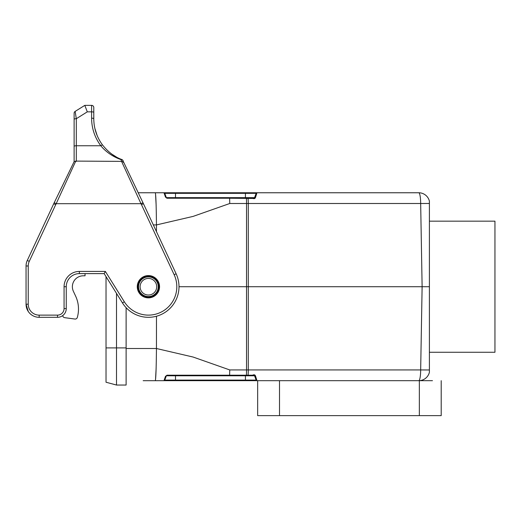 <?xml version="1.0" encoding="UTF-8"?>
<svg xmlns="http://www.w3.org/2000/svg" width="521" height="521" viewBox="0 0 521 521"><rect width="100%" height="100%" fill="white"/><g stroke="black" fill="none" stroke-linecap="round" stroke-linejoin="round"><path stroke-width="0.78" d="M441.202 415.634L441.202 380.675L441.202 415.634L257.661 415.634L257.661 380.675L155.297 380.675C155.883 378.806 156.267 368.087 156.45 348.516L156.469 316.227M254.235 375.361L254.567 375.784L175.505 375.784L175.505 380.675L245.424 380.675L245.424 380.102L256.137 380.102L254.567 375.784A0.873 0.873 0 0 0 254.007 375.25L253.747 375.211A0.873 0.873 0 0 0 253.747 375.211L254.567 375.784A0.873 0.514 -20 0 0 255.518 375.986L255.225 375.426M156.45 231.585L156.45 224.922L153.35 224.922M155.564 378.93L156.157 367.78M229.631 198.227L167.176 198.227L167.873 198.227L165.522 197.198L163.965 192.763L138.13 192.763L155.297 192.763C155.883 194.633 156.267 205.352 156.45 224.922L193.122 216.391L229.761 203.503L229.631 198.227L252.998 198.442M165.522 376.24A0.873 0.742 20 0 0 166.355 375.784L164.786 380.102A0.873 0.873 0 0 1 163.965 380.675L165.522 376.24L167.716 375.146M179.003 286.719L429.402 286.719L429.402 372.281A10.928 10.928 0 0 1 418.773 380.675A10.928 10.928 0 0 0 429.402 372.281A10.928 10.928 0 0 1 418.773 380.675A10.928 1.895 90 0 0 420.668 369.943L429.402 369.975M126.121 348.516L156.469 348.516L193.122 357.048L229.761 369.943L246.531 369.943L246.531 203.503L229.761 203.503M163.965 192.763A0.873 0.873 0 0 1 164.786 193.343L166.355 197.654L175.505 197.654L175.505 193.343L164.786 193.343A0.873 0.873 0 0 0 163.965 192.763L418.773 192.763A10.928 10.928 0 0 1 429.402 201.158L429.402 286.719M245.424 192.763L175.505 192.763L175.505 193.343L245.424 193.343L245.424 197.654L254.567 197.654L256.137 193.343L245.424 193.343L245.424 192.763M156.157 205.658L155.564 194.509M253.252 198.573L254.365 198.631M255.069 198.195L255.518 197.452C254.984 198.709 254.053 198.97 252.724 198.227L254.398 197.934M253.252 374.866L252.724 375.211L167.176 375.211L166.355 375.784L167.111 375.218A0.873 0.873 0 0 1 167.176 375.211A0.873 0.873 0 0 0 167.111 375.218M229.631 375.211L229.761 369.943M253.747 375.211L252.724 375.211C254.046 374.469 254.977 374.723 255.518 375.986L256.964 380.675A0.873 0.873 0 0 1 256.137 380.102M246.407 375.211A10.928 0.951 90 0 0 246.531 369.943L420.668 369.943L422.121 286.719L420.668 203.503L429.402 203.47M418.773 192.763A10.928 10.928 0 0 1 429.402 201.158A10.928 10.928 0 0 0 418.773 192.763A10.928 1.895 -90 0 1 420.668 203.503L246.531 203.503A10.928 0.951 -90 0 0 246.407 198.227M256.137 193.343A0.873 0.873 0 0 1 256.964 192.763L255.518 197.452A0.873 0.514 -160 0 0 254.567 197.654A0.873 0.873 0 0 1 254.372 197.967M167.873 198.227L166.355 197.654A0.873 0.873 0 0 0 167.176 198.227L167.111 198.227M166.355 375.784A0.873 0.873 0 0 1 166.72 375.341A0.873 0.873 0 0 0 166.355 375.784L175.505 375.784L175.505 375.211M166.355 197.654A0.873 0.873 0 0 0 167.176 198.227L166.355 197.654A0.873 0.873 0 0 0 166.72 198.097A0.873 0.873 0 0 1 166.355 197.654A0.873 0.742 160 0 0 165.522 197.198M254.222 198.091A0.873 0.873 0 0 1 254.007 198.188L253.747 198.227M429.402 352.268L494.95 352.268L494.95 221.171L429.402 221.171M126.121 307.67L126.121 385.045L116.509 385.045L126.121 385.045M116.509 293.395L116.509 385.045L106.024 382.232L116.509 385.045M106.024 276.612L106.024 382.232M158.898 286.719A10.485 10.485 0 0 1 148.407 297.211A10.485 10.485 0 0 1 137.922 286.719A10.485 10.485 0 0 1 148.407 276.234A10.485 10.485 0 0 1 158.898 286.719M140.11 286.719A8.303 8.303 0 0 0 152.562 293.909A8.303 8.303 0 0 0 152.562 279.53A8.303 8.303 0 0 0 140.11 286.719M257.661 380.675L432.469 380.675M432.469 415.634L422.961 415.634M257.661 415.634L257.661 411.264M419.47 415.634L406.36 415.634M176.131 273.792L174.151 274.717L141.465 204.616L143.444 203.691L142.975 202.734L176.131 273.792A30.589 30.589 0 0 1 163.008 313.603A30.589 30.589 0 0 1 122.468 302.929L104.148 273.61L79.361 273.61A13.11 13.11 0 0 0 66.252 286.719L66.252 308.569A8.74 8.74 0 0 1 57.512 317.309L39.16 317.309A13.11 13.11 0 0 1 26.05 304.199L28.238 311.447L26.05 304.199L26.05 265.984A13.11 13.11 0 0 1 27.281 260.441L53.774 203.652M74.119 119.804L74.119 123.041L74.119 119.804M123.497 162.513A2.188 2.117 153.9 0 0 121.549 161.373L121.067 159.634A2.188 1.27 -69 0 1 121.849 159.543A2.188 2.188 0 0 1 123.236 161.308L142.975 202.734L141.009 203.691L56.177 203.691L75.773 161.087L74.119 161.64L74.119 123.041M84.806 105.366L91.598 105.366A2.188 2.188 0 0 1 93.787 107.547L93.787 118.736A2.188 0.567 180 0 0 91.598 118.176C91.663 128.309 94.737 137.498 100.814 145.756L76.307 145.756L76.307 118.716A2.188 0.567 180 0 0 74.119 119.283L74.119 113.246A2.188 2.188 0 0 1 75.148 111.396L76.307 118.716L87.3 111.846L84.806 105.366L75.148 111.396M75.773 161.1L121.549 161.373L141.002 203.691M123.23 161.289A2.188 1.947 172.7 0 0 121.067 159.634C113.767 157.108 106.277 152.425 100.814 145.756A2.188 0.456 143 0 1 102.559 145.007L102.559 145.007C96.769 137.147 93.845 128.387 93.787 118.736M121.549 161.373L123.067 164.643M93.787 115.297L93.787 113.233M97.153 135.558L94.855 128.361M116.281 156.951L111.872 154.144M148.407 297.862A11.143 11.143 0 0 1 138.762 281.151A11.143 11.143 0 0 1 158.058 281.151A11.143 11.143 0 0 1 148.407 297.862M79.361 273.61L79.361 271.428L105.359 271.428L104.148 273.61M123.19 161.093A2.188 2.182 -69 0 0 121.849 159.543C114.659 156.958 108.225 152.112 102.559 145.007M53.741 203.691L54.217 202.721L53.741 203.691L55.708 204.649L29.261 261.366A10.928 10.928 0 0 0 28.238 265.984L28.238 304.199A10.928 10.928 0 0 0 39.16 315.127L57.512 315.127A6.558 6.558 0 0 0 64.07 308.569L64.07 286.719A15.298 15.298 0 0 1 79.361 271.428M74.138 161.608L54.223 202.708L56.177 203.685L55.708 204.649M59.83 191.174L74.119 161.64L74.119 119.283M85.047 273.61L85.047 275.798L83.295 275.798A10.928 10.928 0 0 0 73.396 291.337L75.623 296.117A30.589 30.589 0 0 1 77.447 316.963L77.316 317.439A2.188 2.188 0 0 1 74.92 319.041L64.656 317.667A2.188 2.188 0 0 1 62.761 315.563M83.295 275.798A10.928 10.928 0 0 0 73.396 291.337L75.623 296.117M77.447 316.963L77.316 317.439M74.92 319.041L64.656 317.667M155.18 380.695L143.164 380.695L155.18 380.695M144.017 380.695L157.824 380.695L144.017 380.695M156.567 380.695L144.18 380.695L156.567 380.695M155.395 380.695L145.274 380.695L155.395 380.695M157.14 380.695L144.662 380.695L157.14 380.695M150.074 380.695L145.893 380.695L150.074 380.695M197.264 375.231L208.094 375.231L197.264 375.231M144.076 380.695L156.352 380.695L144.076 380.695M177.251 375.231L183.639 375.231L177.251 375.231M180.826 375.231C179.485 375.231 186.244 375.231 180.826 375.231C179.485 375.231 186.244 375.231 180.826 375.231M208.094 375.231L194.926 375.231L208.094 375.231M143.829 380.695L156.339 380.695L143.829 380.695M178.195 375.231L184.76 375.231L178.195 375.231M150.921 380.695L155.102 380.695L150.921 380.695M194.704 375.231L208.263 375.231L194.704 375.231M243.287 375.231L225.736 375.231L243.287 375.231M175.264 375.231L188.374 375.231L175.264 375.231M194.926 375.231L208.094 375.231L194.926 375.231M228.849 375.231L243.287 375.231L228.849 375.231M175.838 375.231L184.336 375.231L175.838 375.231M199.777 375.231L204.258 375.231L199.777 375.231M177.368 375.231L183.574 375.231L177.368 375.231M224.499 375.231L238.69 375.231L224.499 375.231M182.174 375.231L177.85 375.231L182.174 375.231M235.186 375.231L229.403 375.231L235.186 375.231M196.912 375.231L204.642 375.231L196.912 375.231M200.494 375.231C198.944 375.231 205.964 375.231 200.494 375.231M184.226 375.231L177.101 375.231L184.226 375.231M225.736 375.231L243.216 375.231L225.736 375.231M240.259 375.231L235.297 375.231L240.259 375.231M191.318 375.231L204.642 375.231L191.318 375.231M201.946 375.231L197.407 375.231L201.946 375.231M181.165 375.231L175.264 375.231L181.165 375.231M194.9 375.231L204.427 375.231L194.9 375.231M248.042 375.211A10.928 1.895 90 0 0 248.296 369.943L248.296 203.503A10.928 1.895 -90 0 0 248.042 198.227M245.424 375.211L245.424 380.102L164.786 380.102A0.873 0.873 0 0 1 163.965 380.675M175.505 198.227L175.505 197.654L245.424 197.654L245.424 198.227M106.024 347.898L126.121 347.898M138.56 286.719A9.847 9.847 0 0 0 148.407 296.566A9.847 9.847 0 0 0 158.26 286.719A9.847 9.847 0 0 0 148.407 276.872A9.847 9.847 0 0 0 138.56 286.719M159.406 286.719A11 11 0 0 1 148.407 297.719A11 11 0 0 1 137.407 286.719A11 11 0 0 1 148.407 275.72A11 11 0 0 1 159.406 286.719M419.346 415.634L419.346 380.675M279.51 380.675L279.51 415.634M87.3 111.846L91.598 111.846L91.598 118.176M91.598 105.366L91.598 111.846A2.188 0.567 180 0 1 93.787 112.406M141.478 204.649L141.015 203.691M26.05 265.984L28.238 265.984M26.05 304.199L28.238 304.199M39.16 317.309L39.16 315.127M57.512 317.309L57.512 315.127M66.252 308.569L64.07 308.569M66.252 286.719L64.07 286.719M122.468 302.929L124.324 301.77A28.408 28.408 0 0 0 161.966 311.682A28.408 28.408 0 0 0 174.151 274.717M105.359 271.428L124.324 301.77M27.281 260.441L29.261 261.366M74.119 146.323A2.188 0.567 -0 0 1 76.307 145.756L76.307 161.373M254.567 197.654L254.255 198.065"/></g></svg>
